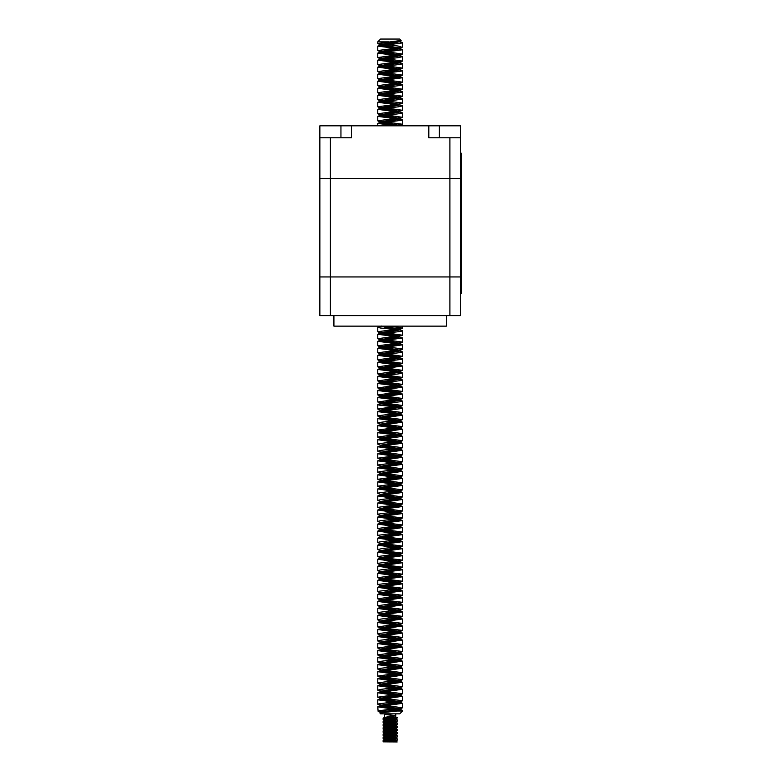 <?xml version="1.0" encoding="UTF-8"?>
<svg xmlns="http://www.w3.org/2000/svg" width="781" height="781" viewBox="0 0 781 781"><rect width="100%" height="100%" fill="white"/><g stroke="black" fill="none" stroke-linecap="round" stroke-linejoin="round"><path stroke-width="1.17" d="M333.917 315.602L333.917 326.146L446.381 326.146L446.381 315.602M449.895 315.602L460.439 315.602L460.439 276.943L319.859 276.943L319.859 315.602L449.895 315.602L449.895 276.943L319.859 276.943L319.859 178.537L460.439 178.537L319.859 178.537L319.859 125.819L460.439 125.819L460.439 178.537L460.439 153.115L461.141 153.115L461.141 167.173L460.439 167.173M460.439 137.768L428.808 137.768L428.808 125.819M351.489 125.819L351.489 137.768L319.859 137.768M461.141 167.173L461.141 293.695L460.439 293.695L460.439 276.943L449.895 276.943L449.895 137.768M460.439 276.943L460.439 178.537M397.871 41.168L399.364 41.823L380.913 45.337L399.394 48.852L380.894 52.366L399.394 55.881L380.923 59.395L399.374 62.91L380.923 66.424L399.384 69.939L380.903 73.453L399.403 76.968L380.903 80.482L399.374 83.997L380.933 87.511L397.334 90.264M398.115 90.821L401.727 91.397L398.398 90.508L399.374 91.026L380.913 94.54L397.324 97.293M398.105 97.85L401.766 98.435L398.408 97.547L399.394 98.055L380.903 101.569L397.324 104.332M399.384 41.823L399.364 41.022L380.913 44.537L399.394 48.051L380.894 51.566L399.394 55.08L380.923 58.595L399.374 62.109L380.923 65.624L399.384 69.138L380.903 72.653L399.403 76.167L380.913 79.682L399.374 83.196L380.933 86.711L399.374 90.225L380.913 93.74L399.394 97.254L380.903 100.769L399.384 104.283L398.788 104.683L399.384 105.084L380.923 108.598L397.324 111.351M393.214 125.819L402.518 124.247L377.74 120.83L402.537 117.316L377.77 113.801L402.518 110.287L377.77 106.772L402.078 103.561L380.923 107.798L399.364 111.312L398.779 111.722L399.364 112.113L380.923 115.627L397.324 118.38M398.798 118.751L399.384 119.142L380.903 122.656L397.324 125.419M402.059 110.599L380.923 114.827L399.384 118.341L380.903 121.856L399.394 125.37L398.935 125.819M381.353 326.146L387.073 327.874L397.324 329.25M398.798 406.94L388.538 408.483L380.903 410.045L381.47 410.435L377.74 409.019L402.537 405.505L377.77 401.99L402.518 398.476L377.77 394.961L402.537 391.447L377.74 387.932L402.557 384.418L377.76 380.903L402.518 377.389L377.779 373.874L402.527 370.36L377.75 366.845L402.557 363.331L377.75 359.816L402.537 356.302L377.779 352.787L402.049 349.585L402.518 349.273L401.327 348.775L377.77 345.758L398.417 343.191L402.4 342.068L377.74 338.72L402.547 335.215L377.77 331.7L402.069 328.498L398.798 329.621L399.364 330.012L380.923 333.526L397.324 336.279M398.788 336.65L399.384 337.041L380.903 340.555L397.324 343.318M402.088 342.547L398.788 343.669L399.394 344.07L380.913 347.584L397.324 350.337M402.049 349.585L398.779 350.708L399.374 351.099L380.933 354.613L397.334 357.366M398.798 357.737L399.374 358.128L380.913 361.642L397.324 364.395M398.788 364.756L399.394 365.157L380.903 368.671L397.324 371.424M402.059 370.672L398.779 371.795L399.384 372.186L380.923 375.7L397.324 378.453M402.069 377.701L398.808 378.814L399.364 379.215L380.923 382.729L397.324 385.482M398.788 385.843L399.394 386.244L380.894 389.758L397.324 392.521M399.384 392.472L398.788 392.872L399.394 393.273L380.913 396.787L397.324 399.54M381.889 403.299L378.56 404.187L400.399 401.746L402.518 401.073L398.437 399.794L399.374 400.302L380.923 403.816L397.334 406.569M399.374 407.331L380.903 410.845L399.403 414.36L380.903 417.874L399.384 421.389L380.923 424.903L399.374 428.418L380.923 431.932L399.394 435.447L380.894 438.961L399.394 442.476L377.77 446.761L402.518 450.276L377.779 453.79L402.527 457.305L377.75 460.819L402.557 464.334L377.75 467.848L402.527 471.363L377.779 474.877L402.518 478.392L377.76 481.906L402.547 485.421L377.74 488.935L402.547 492.45L377.77 495.964L402.518 499.479L377.779 502.993L402.537 506.508L377.74 510.022L402.557 513.537L377.76 517.051L402.527 520.566L377.779 524.08L402.518 527.595L377.76 531.109L402.557 534.624L377.74 538.138L402.537 541.653L377.77 545.167L402.518 548.682L377.77 552.196L402.537 555.711L377.74 559.225L402.557 562.74L377.76 566.254L402.518 569.769L377.779 573.283L402.527 576.798L377.75 580.312L402.557 583.827L377.74 587.341L402.537 590.856L377.779 594.37L402.518 597.885L377.77 601.399L402.547 604.914L377.74 608.458L402.547 611.943L377.76 615.457L402.518 618.972L377.779 622.486L402.527 626.001L377.75 629.515L402.557 633.04L377.75 636.544L402.527 640.059L377.779 643.573L402.518 647.088L377.77 650.602L402.547 654.117L377.74 657.631L402.547 661.146L377.77 664.66L402.518 668.175L377.779 671.689L402.537 675.204L377.75 678.718L402.557 682.233L377.75 685.747L402.527 689.262L377.779 692.776L402.518 696.291L377.76 699.805L402.557 703.32L377.74 706.834L402.537 710.349L380.532 712.936L380.054 713.307L380.572 713.834L399.726 713.834L402.537 711.022L400.36 711.022M380.923 445.951L399.374 449.505L378.57 453.39M380.933 452.97L399.384 456.534L378.541 460.429M380.913 460.048L399.403 463.563L378.492 467.458M380.913 467.077L399.374 470.592L378.551 474.477M380.933 474.057L399.374 477.621L378.56 481.506M380.933 481.086L399.394 484.65L378.502 488.545M380.903 488.125L399.394 491.679L378.512 495.574M380.923 495.154L399.364 498.708L378.57 502.593M380.933 502.173L399.384 505.737L378.531 509.632M380.913 509.251L399.394 512.766L378.492 516.661M380.913 516.28L399.374 519.795L378.551 523.68M380.933 523.26L399.374 526.824L378.551 530.709M380.923 530.289L399.394 533.853L378.492 537.758M380.903 537.328L399.384 540.882L378.521 544.767M380.933 544.347L399.364 547.911L378.57 551.796M380.933 551.376L399.384 554.94L378.521 558.835M380.913 558.454L399.394 561.969L378.492 565.864M380.913 565.444L399.374 568.998L378.56 572.883M380.943 572.463L399.374 576.027L378.551 579.922M380.913 579.541L399.403 583.056L378.492 586.961M380.903 586.531L399.384 590.085L378.531 593.97M380.933 593.55L399.374 597.114L378.57 600.999M380.933 600.579L399.394 604.143L378.512 608.038M380.903 607.618L399.394 611.172L378.492 615.067M380.923 614.647L399.374 618.201L378.57 622.086M380.943 621.666L399.374 625.23L378.541 629.125M380.913 628.744L399.403 632.259L378.492 636.154M380.913 635.773L399.384 639.288L378.541 643.173M380.933 642.753L399.374 646.317L378.56 650.202M380.933 649.782L399.394 653.346L378.502 657.241M380.903 656.821L399.394 660.375L378.502 664.27M380.923 663.85L399.374 667.404L380.923 670.918L399.384 674.433L380.903 677.947L399.403 681.462L380.903 684.976L399.374 688.491L380.933 692.005L399.374 695.52L380.913 699.034L399.394 702.549L380.903 706.063L399.384 709.578L381.255 712.789M402.098 124.638L398.632 125.819M381.655 326.146L399.237 329.026M398.798 329.621L380.913 332.726L399.247 336.045M402.117 335.508L380.894 339.755L399.267 343.074M398.788 343.669L380.923 346.784L399.247 350.113M398.779 350.708L380.923 353.813L399.237 357.142M402.108 356.605L380.903 360.842L399.257 364.161M402.108 363.624L380.903 367.871L399.257 371.2M398.779 371.795L380.933 374.9L399.237 378.229M398.808 378.814L380.913 381.929L399.247 385.248M402.117 384.711L380.903 388.958L399.267 392.287M402.078 391.75L380.923 395.987L399.247 399.316M399.384 400.302L399.384 399.501L380.923 403.016L399.237 406.345M381.47 410.435L399.394 413.559L380.913 417.074L399.374 420.588L380.933 424.103L399.374 427.617L380.913 431.132L399.403 434.646L380.903 438.161L399.384 441.675L380.923 445.19L381.479 445.58M382.192 445.785L399.374 448.704L380.923 452.219L381.47 452.619L377.77 451.193L380.591 450.422L402.518 447.679L385.218 445.463M382.182 452.814L399.394 455.733L380.894 459.248L381.489 459.648M382.192 459.843L399.394 462.762L380.913 466.277L381.489 466.667M382.192 466.872L399.374 469.791L380.923 473.306L381.47 473.696M382.182 473.901L399.384 476.82L380.903 480.335L381.479 480.735M382.192 480.93L399.403 483.849L380.903 487.364L381.489 487.754M382.192 487.959L399.374 490.878L380.923 494.393L381.47 494.783M382.182 494.988L399.374 497.907L380.913 501.422L381.47 501.822L377.76 500.396L380.991 499.567L402.518 496.882L385.218 494.666M382.182 502.017L399.394 504.936L380.894 508.451L381.489 508.851M382.192 509.046L399.394 511.965L380.923 515.48L381.479 515.87M382.192 516.075L399.364 518.994L380.923 522.509L381.47 522.909L377.779 521.483L380.044 520.79L402.518 517.969L385.209 515.753M382.182 523.104L399.384 526.023L380.903 529.538L381.489 529.938M382.192 530.133L399.394 533.052L380.913 536.567L381.489 536.957M382.192 537.162L399.374 540.081L380.933 543.596L381.47 543.986M382.182 544.191L399.374 547.11L380.913 550.625L381.479 551.025M382.192 551.22L399.394 554.139L380.903 557.654L381.489 558.054L377.779 556.541L402.537 553.182L385.209 550.898M382.192 558.249L399.384 561.168L380.923 564.683L381.479 565.073M382.192 565.278L399.364 568.197L380.923 571.712L381.47 572.112L377.77 570.686L380.406 569.945L402.518 567.172L385.218 564.956M382.182 572.307L399.384 575.226L380.894 578.741L381.489 579.141M382.192 579.336L399.394 582.255L380.913 585.77L381.489 586.16M382.192 586.365L399.374 589.284L380.923 592.799L381.47 593.189M382.182 593.394L399.374 596.313L380.903 599.828L381.479 600.228M382.192 600.423L399.403 603.342L380.903 606.857L381.489 607.257M382.192 607.452L399.384 610.371L380.923 613.886L381.479 614.276M382.182 614.481L399.374 617.4L380.913 620.915L381.47 621.315L377.77 619.889L380.786 619.089L402.518 616.375L385.218 614.159M382.182 621.51L399.394 624.429L380.894 627.944L381.489 628.344M382.192 628.539L399.394 631.458L380.923 634.973L381.489 635.363M382.192 635.568L399.374 638.487L380.923 642.002L381.47 642.402M382.182 642.597L399.384 645.516L380.903 649.031L381.479 649.431M382.192 649.626L399.403 652.545L380.903 656.06L381.489 656.45M382.192 656.655L399.374 659.574L380.933 663.089L381.47 663.479M382.182 663.684L399.374 666.603L380.913 670.118L381.47 670.508L377.76 669.092L381.187 668.243L402.518 665.578L385.218 663.362M382.192 670.713L399.394 673.632L380.903 677.147L381.489 677.537L377.76 676.053L402.508 672.705L385.218 670.391M382.192 677.742L399.384 680.661L380.923 684.176L381.479 684.566M382.192 684.771L399.364 687.69L380.923 691.205L381.47 691.605L377.77 690.179L380.21 689.467L402.518 686.665L385.209 684.449M382.182 691.8L399.384 694.719L380.903 698.234L381.489 698.634M382.192 698.829L399.394 701.748L380.913 705.263L381.489 705.653M382.192 705.858L399.374 708.777L380.933 712.292L381.47 712.682M381.919 712.565L378.15 711.384L379.381 710.681L402.518 707.752L385.209 705.536M382.973 705.311L378.229 704.54L378.063 703.984L402.557 700.723L385.209 698.507M382.963 698.273L377.74 697.208L402.537 693.694L385.218 691.478M382.973 691.244L378.219 690.492M382.973 684.215L378.238 683.463L377.77 683.15L378.492 682.76L402.537 679.636L385.199 677.42M382.963 677.186L378.189 676.414M382.963 670.157L378.189 669.395M382.973 663.128L378.248 662.376L377.779 662.063L379.097 661.536L402.527 658.549L385.199 656.333M382.973 656.108L377.936 654.839L402.557 651.52L385.209 649.304M382.963 649.07L381.05 648.835M381.47 649.421L377.75 648.005L402.537 644.491L385.218 642.275M382.973 642.041L381.06 641.816M381.499 642.412L377.779 640.976L379.869 640.313L402.518 637.462L385.209 635.246M382.973 635.012L381.04 634.787M381.519 635.383L378.238 634.25L377.77 633.947L378.297 633.616L402.547 630.433L385.199 628.217M382.963 627.983L381.04 627.748M381.479 628.334L377.74 626.909L402.547 623.404L385.218 621.188M382.973 620.954L381.06 620.729M382.973 613.925L381.05 613.7M381.519 614.296L377.779 612.86L378.834 612.392L402.527 609.346L385.199 607.13M382.973 606.896L381.03 606.661M381.499 607.257L377.848 605.685L402.557 602.336L385.209 600.101M382.963 599.867L381.06 599.632M381.46 600.218L377.75 598.802L402.527 595.288L385.218 593.072M382.973 592.838L381.06 592.613M381.509 593.209L377.779 591.773L379.537 591.168L402.518 588.259L385.209 586.043M382.973 585.809L381.04 585.584M381.519 586.17L378.131 584.461L402.547 581.23L385.199 579.014M382.963 578.78L381.05 578.545M381.47 579.131L377.74 577.715L402.547 574.201L385.218 571.985M382.973 571.751L381.06 571.526M382.973 564.722L381.04 564.497M381.528 565.093L378.248 563.97L377.779 563.657L378.6 563.238L402.537 560.143L385.199 557.927M382.973 557.693L381.04 557.458M382.963 550.664L381.06 550.439M381.46 551.015L377.76 549.599L381.411 548.721L402.527 546.085L385.218 543.869M382.973 543.635L381.05 543.41M381.519 544.006L377.779 542.57L379.244 542.014L402.527 539.056L385.199 536.84M382.973 536.615L381.03 536.381M381.509 536.967L377.994 535.317L402.557 532.027L385.209 529.811M382.963 529.577L381.05 529.342M381.47 529.928L377.74 528.512L402.537 524.998L385.218 522.782M382.973 522.548L381.06 522.323M382.973 515.519L381.04 515.294M381.519 515.89L378.238 514.767L377.77 514.454L378.394 514.093L402.547 510.94L385.199 508.724M382.973 508.49L381.04 508.255M381.479 508.841L377.75 507.386L402.547 503.911L385.218 501.695M382.963 501.461L381.06 501.236M382.973 494.432L381.05 494.207M381.519 494.803L377.779 493.367L378.97 492.87L402.527 489.853L385.199 487.637M382.973 487.412L377.887 486.163L402.557 482.824L385.209 480.608M382.963 480.374L377.75 479.309L402.527 475.795L385.218 473.579M382.973 473.345L378.229 472.593L377.779 472.28L379.703 471.646L402.518 468.766L385.209 466.55M382.973 466.316L378.238 465.554L378.219 464.939L402.547 461.737L385.199 459.521M382.973 459.287L377.74 458.222L402.547 454.708L385.218 452.492M382.973 452.258L378.209 451.506M382.973 445.229L381.05 445.004M381.519 445.6L377.779 444.164L378.717 443.715L402.537 440.65L385.199 438.434M382.973 438.209L377.809 437.018L402.557 433.621L377.75 430.106L402.527 426.592L381.06 423.917M381.509 424.513L377.779 423.077L379.39 422.492L402.518 419.563L381.226 416.908L378.063 415.795L402.557 412.534L381.05 409.849M402.069 328.498L402.518 328.186L400.585 327.551L387.093 326.146M402.078 103.561L402.293 103.024L377.74 99.743L402.557 96.229L377.76 92.714L402.518 89.2L377.779 85.685L402.527 82.171L377.75 78.656L402.557 75.142L377.75 71.627L402.537 68.113L377.779 64.598L402.518 61.084L377.77 57.569L402.547 54.055L377.74 50.54L402.117 47.319L398.203 46.059L377.77 43.511L401.112 40.456M398.242 41.588L399.355 41.754M399.979 41.862L402.518 42.594L401.444 43.072L377.77 46.108L395.098 48.324M398.105 48.647L402.44 49.779L377.74 53.128L395.098 55.353M398.095 55.676L402.547 56.652L398.388 57.599L377.77 60.166L395.079 62.382M398.115 62.705L402.518 63.681L400.702 64.306L377.779 67.195L395.088 69.411M398.115 69.734L401.737 70.31L402.537 70.71L402.127 71.003L377.75 74.224L395.098 76.44M398.095 76.763L402.557 77.739L377.75 81.253L395.079 83.469M398.105 83.792L402.527 84.768L399.784 85.529L377.779 88.282L395.079 90.498M401.727 91.397L402.518 91.797L401.619 92.236L377.76 95.311L395.098 97.527M401.766 98.435L402.498 98.943L395.782 100.056L377.75 102.291L395.088 104.556M398.095 104.879L399.384 105.044M398.456 104.576L402.547 105.855L398.71 106.763L377.77 109.369L395.069 111.585M398.115 111.908L399.364 112.064M398.417 111.595L402.518 112.884L400.926 113.47L377.779 116.398L395.088 118.614M398.115 118.937L399.374 119.093M398.388 118.624L402.235 120.167L377.74 123.427L395.098 125.643M383.481 326.146L377.77 327.268L380.279 328L395.079 329.484M398.115 329.807L399.364 329.963M398.417 329.494L402.518 330.783L401.004 331.349L377.77 334.297L395.088 336.513M398.105 336.836L399.374 336.992M398.388 336.523L402.274 338.056L377.74 341.326L395.098 343.542M398.095 343.865L399.394 344.03M398.437 343.562L402.557 344.841L377.76 348.355L395.079 350.571M398.115 350.894L399.364 351.05M398.447 350.591L402.527 351.87L400.145 352.582L377.779 355.384L395.079 357.6M398.115 357.923L399.364 358.079M398.388 357.61L401.727 358.499L402.527 358.899L401.834 359.289L377.76 362.413L395.098 364.629M398.105 364.952L402.537 365.986L377.74 369.442L395.088 371.658M398.105 371.981L402.537 372.957L399.13 373.806L377.779 376.471L395.079 378.687M398.115 379.01L401.737 379.586L402.518 379.986L401.209 380.513L377.77 383.5L395.098 385.716M398.105 386.039L402.352 387.22L377.74 390.529L395.088 392.745M398.105 393.068L402.547 394.044L377.76 397.558L395.079 399.774M398.115 400.097L399.364 400.253M378.56 404.187L377.779 404.587L378.99 405.095L395.088 406.803M398.115 407.126L399.364 407.282M398.388 406.813L401.727 407.702L402.527 408.102L401.971 408.453L377.75 411.616L395.098 413.832M398.105 414.155L399.394 414.32M398.417 413.852L402.557 415.15L377.75 418.645L402.527 422.16L377.779 425.674L402.518 429.189L377.77 432.703L398.31 435.261L402.43 436.384L377.74 439.732L402.547 443.247L378.502 446.371M399.364 41.862L396.914 41.862M401.122 40.446L399.726 39.05L380.572 39.05L377.76 41.862L388.987 41.862M378.063 711.022L402.537 711.022L402.537 710.349M385.414 713.834L384.594 714.205L395.772 715.699L384.574 717.348L395.772 717.348L384.642 717.348L395.586 715.855L385.375 714.449L384.711 714.098L385.96 713.834M386.224 730.391L394.922 731.319L397.178 732.461L383.12 734.042L397.178 735.624L383.12 737.205L397.119 738.719L383.12 740.368L397.178 741.95L383.178 741.843L397.119 740.261L391.437 739.49M386.224 739.099L383.12 738.611L397.119 737.098L391.437 736.327M384.711 736.415L383.12 735.448L397.119 733.935L391.427 733.164M384.711 733.252L383.12 732.285L397.119 730.772L391.427 730.001M386.224 729.61L383.12 729.122L397.119 727.609L391.427 726.838M384.711 726.926L383.12 725.959L397.119 724.446L391.427 723.675M384.711 723.762L383.12 722.796L397.119 721.283L391.427 720.512M384.711 720.599L383.12 719.633L397.178 718.051L384.574 717.348L395.772 715.835L384.525 714.254L386.39 713.834M389.143 741.95L395.586 740.984L386.224 739.88M383.178 740.3L385.375 739.226L394.922 738.172L397.119 737.098M397.119 738.719L394.922 737.645L386.224 736.717M383.178 737.137L385.375 736.063L394.922 735.009L397.119 733.935M394.073 734.355L386.224 733.554M383.178 733.974L385.375 732.9L394.922 731.846L397.119 730.772M394.073 728.81L397.178 729.298L383.178 730.811L384.711 729.913L394.922 728.683L397.119 727.609M394.073 728.029L386.224 727.228M395.586 725.168L397.178 726.135L383.178 727.648L384.711 726.75L394.922 725.52L397.119 724.446M394.073 724.866L386.224 724.065M395.586 722.005L397.178 722.972L383.178 724.485L384.711 723.587L394.922 722.357L397.119 721.283M394.073 721.703L386.224 720.902M395.586 718.842L397.178 719.809L383.178 721.322L384.711 720.424L394.922 719.194L397.119 718.12M394.073 718.54L384.711 717.261M391.437 717.348L397.178 717.348L383.178 718.159L388.87 718.93M383.178 721.322L394.073 722.484M383.178 724.485L388.87 725.256M383.178 727.648L388.87 728.419M383.178 730.811L388.87 731.582M330.402 315.602L330.402 137.768M439.352 125.819L439.352 137.768M340.946 125.819L340.946 137.768M461.141 279.637L460.439 279.637M380.913 44.537L380.913 45.337M380.913 51.566L380.913 52.366M380.913 58.595L380.913 59.395M380.913 65.624L380.913 66.424M380.913 72.653L380.913 73.453M380.913 79.682L380.913 80.482M380.913 86.711L380.913 87.511M380.913 93.74L380.913 94.54M380.913 100.769L380.913 101.569M380.913 107.798L380.913 108.598M380.913 114.827L380.913 115.627M380.913 121.856L380.913 122.656M380.913 332.726L380.913 333.526M380.913 339.755L380.913 340.555M380.913 346.784L380.913 347.584M380.913 353.813L380.913 354.613M380.913 360.842L380.913 361.642M380.913 367.871L380.913 368.671M380.913 374.9L380.913 375.7M380.913 381.929L380.913 382.729M380.913 388.958L380.913 389.758M380.913 395.987L380.913 396.787M380.913 403.016L380.913 403.816M380.913 410.045L380.913 410.845M380.913 417.074L380.913 417.874M380.913 424.103L380.913 424.903M380.913 431.132L380.913 431.932M380.913 438.161L380.913 438.961M380.913 445.19L380.913 445.736M380.913 452.219L380.913 452.765M380.913 459.248L380.913 459.804M380.913 466.277L380.913 466.823M380.913 473.306L380.913 473.852M380.913 480.335L380.913 480.881M380.913 487.364L380.913 487.91M380.913 494.393L380.913 494.939M380.913 501.422L380.913 501.968M380.913 508.451L380.913 509.007M380.913 515.48L380.913 516.026M380.913 522.509L380.913 523.055M380.913 529.538L380.913 530.094M380.913 536.567L380.913 537.113M380.913 543.596L380.913 544.142M380.913 550.625L380.913 551.171M380.913 557.654L380.913 558.21M380.913 564.683L380.913 565.229M380.913 571.712L380.913 572.258M380.913 578.741L380.913 579.297M380.913 585.77L380.913 586.316M380.913 592.799L380.913 593.345M380.913 599.828L380.913 600.374M380.913 606.857L380.913 607.413M380.913 613.886L380.913 614.432M380.913 620.915L380.913 621.461M380.913 627.944L380.913 628.5M380.913 634.973L380.913 635.519M380.913 642.002L380.913 642.548M380.913 649.031L380.913 649.577M380.913 656.06L380.913 656.606M380.913 663.089L380.913 663.635M380.913 670.118L380.913 670.664M380.913 677.147L380.913 677.703M380.913 684.176L380.913 684.722M380.913 691.205L380.913 691.751M380.913 698.234L380.913 698.78M380.913 705.263L380.913 705.809M380.913 712.292L380.913 712.838M399.384 48.051L399.384 48.852M399.384 55.08L399.384 55.881M399.384 62.109L399.384 62.91M399.384 69.138L399.384 69.939M399.384 76.167L399.384 76.968M399.384 83.196L399.384 83.997M399.384 90.225L399.384 91.026M399.384 97.254L399.384 98.055M399.384 104.283L399.384 105.084M399.384 111.517L399.384 112.113M399.384 118.546L399.384 119.142M399.384 329.416L399.384 330.012M399.384 336.445L399.384 337.041M399.384 343.464L399.384 344.07M399.384 350.493L399.384 351.099M399.384 357.532L399.384 358.128M399.384 364.551L399.384 365.157M399.384 371.58L399.384 372.186M399.384 378.619L399.384 379.215M399.384 385.648L399.384 386.244M399.384 392.667L399.384 393.273M399.384 413.559L399.384 414.36M399.384 420.588L399.384 421.389M399.384 427.617L399.384 428.418M399.384 434.646L399.384 435.447M399.384 441.675L399.384 442.476M399.384 448.704L399.384 449.505M399.384 455.733L399.384 456.534M399.384 462.762L399.384 463.563M399.384 469.791L399.384 470.592M399.384 476.82L399.384 477.621M399.384 483.849L399.384 484.65M399.384 490.878L399.384 491.679M399.384 497.907L399.384 498.708M399.384 504.936L399.384 505.737M399.384 511.965L399.384 512.766M399.384 518.994L399.384 519.795M399.384 526.023L399.384 526.824M399.384 533.052L399.384 533.853M399.384 540.081L399.384 540.882M399.384 547.11L399.384 547.911M399.384 554.139L399.384 554.94M399.384 561.168L399.384 561.969M399.384 568.197L399.384 568.998M399.384 575.226L399.384 576.027M399.384 582.255L399.384 583.056M399.384 589.284L399.384 590.085M399.384 596.313L399.384 597.114M399.384 603.342L399.384 604.143M399.384 610.371L399.384 611.172M399.384 617.4L399.384 618.201M399.384 624.429L399.384 625.23M399.384 631.458L399.384 632.259M399.384 638.487L399.384 639.288M399.384 645.516L399.384 646.317M399.384 652.545L399.384 653.346M399.384 659.574L399.384 660.375M399.384 666.603L399.384 667.404M399.384 673.632L399.384 674.433M399.384 680.661L399.384 681.462M399.384 687.69L399.384 688.491M399.384 694.719L399.384 695.52M399.384 701.748L399.384 702.549M399.384 708.777L399.384 709.578M402.049 708.064L398.769 709.187M378.229 704.54L381.519 705.663M402.098 701.016L398.808 702.148M378.18 697.501L381.47 698.624M402.117 693.997L398.837 695.11M402.059 686.977L398.779 688.1M378.238 683.463L381.519 684.586M402.078 679.939L398.788 681.061M402.117 672.9L398.827 674.023M402.069 665.89L398.808 667.003M378.248 662.376L381.519 663.499M402.059 658.861L398.779 659.984M378.219 655.337L381.509 656.46M402.108 651.813L398.818 652.936M402.108 644.794L398.827 645.916M402.049 637.774L398.779 638.897M402.088 630.736L398.788 631.858M402.117 623.697L398.837 624.82M402.059 616.687L398.798 617.81M402.059 609.649L398.779 610.781M402.117 602.61L398.818 603.733M402.088 595.6L398.818 596.713M402.049 588.571L398.779 589.694M402.098 581.523L398.798 582.655M402.117 574.504L398.837 575.617M402.059 567.484L398.788 568.607M402.069 560.446L398.779 561.568M402.117 553.407L398.827 554.53M402.078 546.397L398.808 547.51M402.059 539.368L398.769 540.491M402.108 532.32L398.808 533.443M402.108 525.301L398.827 526.414M402.049 518.281L398.779 519.404M402.078 511.243L398.788 512.365M402.117 504.204L398.827 505.327M402.069 497.194L398.798 498.317M402.059 490.156L398.779 491.288M378.209 486.641L381.509 487.764M402.108 483.117L398.818 484.24M378.18 479.602L381.46 480.725M402.098 476.098L398.827 477.22M378.229 472.593L381.499 473.716M402.049 469.078L398.779 470.201M378.238 465.554L381.519 466.687M402.088 462.04L398.798 463.162M378.18 458.515L381.479 459.638M402.117 455.011L398.837 456.124M402.059 447.991L398.788 449.114M402.069 440.953L398.779 442.075M378.199 437.428L381.499 438.561M402.117 433.914L398.827 435.037M378.18 430.409L381.46 431.522M402.088 426.904L398.818 428.017M402.049 419.875L398.769 420.998M378.229 416.351L381.519 417.474M402.098 412.827L398.808 413.959M402.117 405.808L398.837 406.921M378.219 402.303L381.489 403.416M402.059 398.788L398.779 399.911M378.238 395.274L381.528 396.397M378.189 388.225L381.489 389.348M378.189 381.206L381.47 382.319M378.248 374.187L381.519 375.31M378.219 367.148L381.509 368.271M378.18 360.109L381.47 361.232M378.229 353.1L381.499 354.223M378.238 346.061L381.519 347.194M378.189 339.022L381.479 340.145M378.199 332.003L381.47 333.126M378.18 121.123L381.47 122.246M402.117 117.619L398.837 118.732M378.219 114.114L381.489 115.227M378.238 107.085L381.528 108.208M378.189 100.036L381.489 101.159M402.117 96.522L398.827 97.645M378.189 93.017L381.47 94.13M402.069 89.512L398.808 90.625M378.248 85.998L381.519 87.121M402.059 82.483L398.779 83.606M378.219 78.959L381.509 80.082M402.108 75.435L398.818 76.558M378.18 71.92L381.47 73.043M402.108 68.416L398.827 69.538M378.229 64.911L381.499 66.034M402.049 61.396L398.779 62.519M378.238 57.872L381.519 59.005M402.088 54.358L398.788 55.48M378.189 50.833L381.479 51.956M402.117 47.319L398.837 48.442M378.199 43.814L381.47 44.937M400.878 40.71L398.798 41.432M381.519 712.702L378.248 711.579M398.398 41.305L401.727 42.194M381.909 44.82L378.56 45.708M398.398 48.334L401.756 49.232M381.87 51.858L378.502 52.747M398.447 55.373L401.805 56.261M381.841 58.887L378.502 59.776M398.427 62.392L401.756 63.281M381.899 65.907L378.57 66.795M398.388 69.421L401.737 70.31M381.889 72.936L378.531 73.834M398.427 76.46L401.795 77.348M381.85 79.974L378.492 80.863M398.456 83.489L401.795 84.377M381.87 86.994L378.551 87.882M381.909 94.023L378.56 94.911M381.86 101.061L378.502 101.95M381.841 108.09L378.512 108.979M381.909 115.11L378.57 115.998M381.889 122.148L378.531 123.037M381.85 325.989L378.512 326.868M381.909 333.009L378.57 333.897M381.889 340.047L378.521 340.936M381.841 347.076L378.492 347.965M381.889 354.096L378.56 354.984M381.899 361.125L378.551 362.023M398.417 364.649L401.776 365.537M381.86 368.163L378.492 369.062M398.456 371.678L401.805 372.566M381.85 375.192L378.531 376.071M398.408 378.697L401.737 379.586M381.909 382.212L378.57 383.1M398.398 385.726L401.746 386.624M381.88 389.25L378.512 390.139M398.447 392.765L401.805 393.663M381.841 396.279L378.492 397.168M381.899 410.328L378.541 411.226M381.85 417.366L378.492 418.255M398.456 420.881L401.805 421.769M381.86 424.395L378.541 425.274M398.398 427.9L401.727 428.789M381.909 431.415L378.56 432.303M398.398 434.929L401.756 435.827M381.87 438.453L378.512 439.342M398.447 441.968L401.805 442.856M398.437 448.987L401.756 449.876M398.388 456.016L401.737 456.905M398.427 463.055L401.795 463.943M398.456 470.084L401.795 470.972M398.398 477.103L401.727 477.992M398.408 484.132L401.766 485.03M398.456 491.171L401.805 492.059M398.427 498.19L401.746 499.079M398.388 505.219L401.737 506.108M398.437 512.258L401.795 513.146M398.447 519.287L401.785 520.166M398.388 526.306L401.727 527.195M398.408 533.345L401.776 534.233M398.456 540.374L401.805 541.262M398.417 547.393L401.737 548.282M398.388 554.422L401.746 555.32M398.437 561.461L401.805 562.359M398.447 568.49L401.776 569.369M398.388 575.509L401.727 576.398M398.417 582.548L401.776 583.436M398.456 589.577L401.805 590.465M398.408 596.596L401.737 597.485M398.398 603.625L401.756 604.523M398.447 610.664L401.805 611.552M398.437 617.693L401.756 618.572M398.388 624.712L401.737 625.601M398.427 631.751L401.785 632.639M398.456 638.78L401.795 639.668M398.398 645.799L401.727 646.688M398.398 652.828L401.756 653.726M398.447 659.867L401.805 660.755M398.427 666.886L401.746 667.775M381.899 670.401L378.57 671.289M398.388 673.915L401.737 674.804M381.889 677.43L378.531 678.328M398.427 680.954L401.795 681.842M381.841 684.468L378.492 685.357M398.456 687.983L401.785 688.871M381.87 691.488L378.551 692.376M398.398 695.002L401.727 695.891M381.909 698.517L378.56 699.405M398.408 702.041L401.766 702.929M381.86 705.555L378.502 706.444M398.456 709.07L401.805 709.958M381.85 712.584L380.532 712.936M402.537 707.752L402.537 703.32M402.537 700.723L402.537 696.291M402.537 693.694L402.537 689.262M402.537 686.665L402.537 682.233M402.537 679.636L402.537 675.204M402.537 672.607L402.537 668.175M402.537 665.578L402.537 661.146M402.537 658.549L402.537 654.117M402.537 651.52L402.537 647.088M402.537 644.491L402.537 640.059M402.537 637.462L402.537 633.03M402.537 630.433L402.537 626.001M402.537 623.404L402.537 618.972M402.537 616.375L402.537 611.943M402.537 609.346L402.537 604.914M402.537 602.317L402.537 597.885M402.537 595.288L402.537 590.856M402.537 588.259L402.537 583.827M402.537 581.23L402.537 576.798M402.537 574.201L402.537 569.769M402.537 567.172L402.537 562.74M402.537 560.143L402.537 555.711M402.537 553.114L402.537 548.682M402.537 546.085L402.537 541.653M402.537 539.056L402.537 534.624M402.537 532.027L402.537 527.595M402.537 524.998L402.537 520.566M402.537 517.969L402.537 513.537M402.537 510.94L402.537 506.508M402.537 503.911L402.537 499.479M402.537 496.882L402.537 492.45M402.537 489.853L402.537 485.421M402.537 482.824L402.537 478.392M402.537 475.795L402.537 471.363M402.537 468.766L402.537 464.334M402.537 461.737L402.537 457.305M402.537 454.708L402.537 450.276M402.537 447.679L402.537 443.286M402.537 440.65L402.537 436.276M402.537 433.621L402.537 429.189M402.537 426.592L402.537 422.16M402.537 419.563L402.537 415.199M402.537 412.534L402.537 408.102M402.537 405.505L402.537 401.073M402.537 398.476L402.537 394.093M402.537 391.447L402.537 387.064M402.537 384.418L402.537 379.986M402.537 377.389L402.537 372.957M402.537 370.36L402.537 365.996M402.537 363.331L402.537 358.899M402.537 356.302L402.537 351.87M402.537 349.273L402.537 344.899M402.537 342.244L402.537 337.851M402.537 335.215L402.537 330.783M402.537 328.186L402.537 326.146M402.537 124.345L402.537 119.913M402.537 117.316L402.537 112.884M402.537 110.287L402.537 105.855M402.537 103.258L402.537 98.826M402.537 96.229L402.537 91.797M402.537 89.2L402.537 84.768M402.537 82.171L402.537 77.739M402.537 75.142L402.537 70.71M402.537 68.113L402.537 63.681M402.537 61.084L402.537 56.652M402.537 54.055L402.537 49.623M402.537 47.026L402.537 42.594M378.131 711.393L377.76 706.834M377.76 704.237L377.76 699.805M377.76 697.208L377.76 692.776M377.76 690.179L377.76 685.747M377.76 683.15L377.76 678.718M377.76 676.121L377.76 671.689M377.76 669.092L377.76 664.66M377.76 662.063L377.76 657.631M377.76 655.034L377.76 650.602M377.76 648.005L377.76 643.573M377.76 640.976L377.76 636.544M377.76 633.947L377.76 629.515M377.76 626.86L377.76 622.486M377.76 619.889L377.76 615.457M377.76 612.86L377.76 608.428M377.76 605.773L377.76 601.399M377.76 598.773L377.76 594.37M377.76 591.773L377.76 587.341M377.76 584.744L377.76 580.312M377.76 577.657L377.76 573.283M377.76 570.686L377.76 566.254M377.76 563.657L377.76 559.225M377.76 556.57L377.76 552.196M377.76 549.59L377.76 545.167M377.76 542.57L377.76 538.138M377.76 535.502L377.76 531.109M377.76 528.464L377.76 524.08M377.76 521.483L377.76 517.051M377.76 514.454L377.76 510.022M377.76 507.367L377.76 502.993M377.76 500.396L377.76 495.964M377.76 493.367L377.76 488.935M377.76 486.29L377.76 481.906M377.76 479.27L377.76 474.877M377.76 472.28L377.76 467.848M377.76 465.251L377.76 460.819M377.76 458.164L377.76 453.79M377.76 451.193L377.76 446.761M377.76 444.164L377.76 439.732M377.76 437.135L377.76 432.703M377.76 430.106L377.76 425.674M377.76 423.077L377.76 418.645M377.76 416.048L377.76 411.616M377.76 409.019L377.76 404.587M377.76 401.99L377.76 397.558M377.76 394.961L377.76 390.529M377.76 387.932L377.76 383.5M377.76 380.903L377.76 376.471M377.76 373.874L377.76 369.442M377.76 366.845L377.76 362.413M377.76 359.816L377.76 355.384M377.76 352.787L377.76 348.355M377.76 345.758L377.76 341.326M377.76 338.729L377.76 334.297M377.76 331.7L377.76 327.268M377.76 125.819L377.76 123.427M377.76 120.83L377.76 116.398M377.76 113.801L377.76 109.369M377.76 106.772L377.76 102.34M377.76 99.743L377.76 95.311M377.76 92.714L377.76 88.282M377.76 85.685L377.76 81.253M377.76 78.656L377.76 74.224M377.76 71.627L377.76 67.195M377.76 64.598L377.76 60.166M377.76 57.569L377.76 53.137M377.76 50.54L377.76 46.108M377.76 43.511L377.76 41.862M397.119 740.261L395.586 741.159M383.178 738.68L384.711 739.578M383.178 729.19L384.711 730.089M384.525 714.254L384.525 717.28M395.772 713.834L395.772 715.699M395.772 715.835L395.772 717.348M383.12 718.227L383.12 719.633M383.12 721.39L383.12 722.796M383.12 724.553L383.12 725.959M383.12 727.716L383.12 729.122M383.12 730.879L383.12 732.285M383.12 734.042L383.12 735.448M383.12 737.205L383.12 738.611M383.12 740.368L383.12 741.774M397.178 717.348L397.178 718.051M397.178 719.809L397.178 721.214M397.178 722.972L397.178 724.377M397.178 726.135L397.178 727.541M397.178 729.298L397.178 730.704M397.178 732.461L397.178 733.867M397.178 735.624L397.178 737.03M397.178 738.787L397.178 740.193M395.586 740.984L397.119 741.882M395.586 734.657L397.119 735.556M395.586 728.331L397.119 729.229M383.178 718.159L384.564 717.348"/></g></svg>
